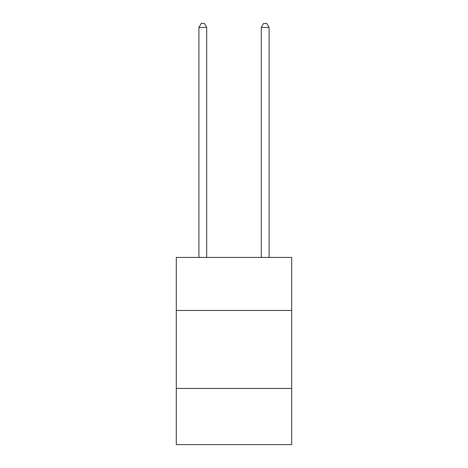 <?xml version="1.0" encoding="UTF-8"?>
<svg xmlns="http://www.w3.org/2000/svg" width="468" height="468" viewBox="0 0 468 468"><rect width="100%" height="100%" fill="white"/><g stroke="black" fill="none" stroke-linecap="round" stroke-linejoin="round"><path stroke-width="0.7" d="M291.71 310.459L291.71 257.429L176.29 257.429L176.29 310.459L291.71 310.459L291.71 444.6L176.29 444.6L176.29 310.459M291.71 388.446L176.29 388.446M206.704 257.429L206.704 27.454L198.906 27.454L198.906 257.429M198.906 27.454L201.246 23.4L204.364 23.4L206.704 27.454M269.094 257.429L269.094 27.454L261.296 27.454L261.296 257.429M261.296 27.454L263.636 23.4L266.754 23.4L269.094 27.454"/></g></svg>
